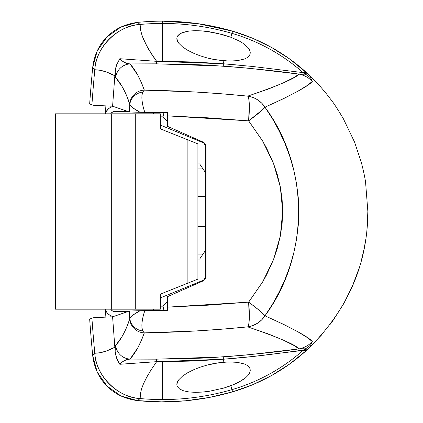 <?xml version="1.0" encoding="UTF-8"?>
<svg xmlns="http://www.w3.org/2000/svg" width="423" height="423" viewBox="0 0 423 423"><rect width="100%" height="100%" fill="white"/><g stroke="black" fill="none" stroke-linecap="round" stroke-linejoin="round"><path stroke-width="0.63" d="M110.715 309.181L112.544 311.016L113.755 311.513L127.619 311.688L115.051 311.688A5.007 5.007 0 0 1 110.715 309.181M153.491 310.604L153.221 309.181L153.491 310.604M205.414 250.543L199.635 259.088L197.901 259.088L199.635 259.088L205.414 250.543M197.901 163.913L199.635 163.913L205.414 172.457L199.635 163.913L200.296 164.891L199.635 163.913L197.901 163.913M153.221 113.819L153.491 112.396L153.221 113.819M127.619 111.318L113.755 111.487L111.508 112.782L110.715 113.819A5.007 5.007 0 0 1 115.051 111.318L115.051 107.03L115.051 111.318L127.619 111.318M205.414 144.169L205.414 278.831L205.414 144.169M169.835 294.011L163.008 296.819L163.008 306.157L167.492 301.668L163.008 306.157L164.024 310.551L163.008 306.157L160.328 306.157L163.008 306.157L163.008 296.819L160.01 298.056L169.835 294.011L169.835 295.624L169.835 294.011L170.643 293.678L169.835 294.011M167.492 121.332L163.008 116.843L163.008 126.181L169.835 128.994L169.835 127.376L169.835 128.994L179.849 133.118L179.849 131.802L179.849 133.118L204.901 143.434L162.194 125.848L163.008 126.181L163.008 116.843L167.492 121.332M113.338 316.547A10.02 10.02 0 0 1 105.348 309.181A1501.47 1501.47 0 0 0 105.882 317.023A1501.47 1501.47 0 0 1 105.348 309.181A10.02 10.02 0 0 0 113.338 316.547L110.815 315.754A1496.463 1496.463 0 0 0 110.895 316.848A1496.463 1496.463 0 0 1 110.815 315.754L110.81 315.754M110.81 107.246L110.815 107.246A1496.463 1496.463 0 0 1 110.895 106.152A1496.463 1496.463 0 0 0 110.815 107.246L113.338 106.453A10.02 10.02 0 0 0 105.348 113.819A1501.47 1501.47 0 0 1 105.882 105.983A1501.47 1501.47 0 0 0 105.348 113.819A10.02 10.02 0 0 1 113.338 106.453M203.024 168.925L197.901 168.925L203.024 168.925L200.296 164.891M203.024 254.08L197.901 254.08L203.024 254.08L200.296 258.109M106.363 311.666L105.401 309.377L106.977 312.608L108.621 314.358L110.815 315.754M105.523 113.232L105.877 112.296M110.815 107.246L108.632 108.632L106.363 111.334M179.849 291.204L179.849 289.887L204.906 279.571L170.643 293.678L179.849 289.887L179.849 291.204M160.01 124.949L162.194 125.848L160.01 124.949M164.024 112.449L163.008 116.843L160.328 116.843L163.008 116.843L164.024 112.449M205.414 175.08L205.414 177.983M205.414 245.023L205.414 247.92M115.051 315.976L115.051 311.688L115.051 315.976M106.982 110.387L107.738 109.478M108.632 108.632L109.663 107.881M109.657 315.119L108.621 314.358M107.728 313.512L106.977 312.608M206.91 57.872A100.182 100.182 0 0 0 214.218 59.521L206.91 57.872L199.846 55.704L193.263 53.092L187.294 50.051L182.318 46.699L178.718 43.162L176.93 39.672L176.819 38.038L177.253 36.515L179.648 33.951L183.746 32.122L189.113 31.043L195.378 30.657L202.226 30.911L209.385 31.746L223.889 34.956L230.842 37.25L231.973 33.364A248.174 248.174 0 0 0 162.485 23.439L162.485 21.15A250.464 250.464 0 0 0 137.544 22.393L140.119 24.449A248.174 248.174 0 0 1 162.485 23.439L162.485 61.314L193.036 61.964L223.106 63.762L223.963 60.833L214.218 59.521L206.91 57.872L199.846 55.704L193.263 53.092L187.294 50.051L182.318 46.699L178.718 43.162L177.565 41.385L176.819 38.038L177.253 36.515L178.205 35.151L181.509 32.946L189.113 31.043L195.378 30.657L202.226 30.911L216.703 33.116L230.842 37.25L239.164 40.973L242.696 43.083L247.994 47.593L249.544 49.866L250.263 52.098L250.093 54.17L249.031 56.053L247.148 57.665L244.499 58.987L237.419 60.663L233.216 61.023L223.963 60.833L223.106 63.762L252.304 66.443L303.085 72.624A185.56 185.56 0 0 0 231.973 33.364L230.842 37.25L239.164 40.973L242.696 43.083L247.994 47.593L249.544 49.866L250.263 52.098L250.093 54.17L249.031 56.053L247.148 57.665L244.499 58.987L237.419 60.663L228.684 61.076L214.218 59.521A100.182 100.182 0 0 1 206.91 57.872M223.963 362.173L233.189 361.977L237.403 362.337L244.441 363.992L247.095 365.303L248.988 366.9L250.072 368.771L250.268 370.839L249.575 373.07L248.037 375.36L245.721 377.66L242.744 379.886L235.204 383.968L223.889 388.05L209.385 391.254L202.226 392.089L195.378 392.343L189.113 391.962L183.746 390.878L179.648 389.049L177.253 386.49L176.819 384.967L177.565 381.615L178.718 379.838L182.318 376.301L187.294 372.949L193.263 369.908L199.846 367.296L206.91 365.134A100.182 100.182 0 0 1 214.218 363.484L223.963 362.173L223.106 359.243L193.036 361.041L162.485 361.686L162.485 399.566A248.174 248.174 0 0 0 231.973 389.636L230.842 385.75L223.889 388.05L209.385 391.254L202.226 392.089L195.378 392.343L189.113 391.962L183.746 390.878L179.648 389.049L177.253 386.49L176.819 384.967L176.93 383.333L178.718 379.838L182.318 376.301L187.294 372.949L193.263 369.908L199.846 367.296L206.91 365.134L219.13 362.691L228.7 361.929L237.403 362.337L244.441 363.992L247.095 365.303L248.988 366.9L250.072 368.771L250.268 370.839L249.575 373.07L248.037 375.36L245.721 377.66L239.191 382.011L230.842 385.75L231.973 389.636A185.56 185.56 0 0 0 303.085 350.376L252.457 356.541L223.106 359.243L223.963 362.173M167.492 126.345L185.174 134.149L167.492 126.345L167.492 112.465L167.492 126.345L203.077 142.059L204.483 142.985L205.499 144.328L206.017 145.924L205.499 144.328L204.483 142.985L203.077 142.059L206.064 146.638L206.064 276.362L205.784 278.017L204.97 279.487L203.717 280.608L204.97 279.487L205.784 278.017L206.064 276.362L203.077 280.946L167.492 296.66L167.492 307.14L207.968 305.179L248.634 302.144L262.699 281.855L266.691 274.659L273.496 259.632L277.43 247.994L280.317 236.055L282.093 223.788L282.691 211.363L282.083 199.069L280.312 186.903L277.388 174.868L273.39 163.098L266.606 148.193L262.651 141.06L248.634 120.862L207.968 117.821L167.492 115.865L248.634 120.862A25.047 3.759 -84.3 0 0 247.725 96.121C212.209 92.626 177.739 90.633 144.328 90.136L142.8 92.008A15.027 13.959 178.3 0 0 129.803 104.687L126.318 94.9L122.31 86.868L115.738 77.658L115.162 71.572L114.834 75.749L106.194 71.936L100.251 70.303L95.741 69.821M366.878 230.704L367.862 211.5L365.578 182.287C365.028 178.02 363.664 171.579 361.485 162.966L354.633 142.244L343.407 118.821C337.512 108.901 333.245 102.361 330.606 99.209A187.844 187.844 0 0 0 308.267 74.247L289.734 59.024L271.788 47.598L252.668 38.271L232.613 31.17L197.906 23.667L162.485 21.15A250.464 250.464 0 0 0 137.544 22.393L121.063 26.982L107.061 36.875L97.221 50.919L92.695 67.458A1517.798 1517.798 0 0 0 89.671 103.804L91.902 104.957L97.761 105.602L112.592 106.205L114.834 75.754L112.592 106.205L127.905 111.423M95.741 353.179L100.251 352.697L106.194 351.064L114.834 347.246L112.592 316.801L97.835 317.393L91.902 318.043L89.671 319.201A1517.798 1517.798 0 0 0 92.695 355.547L97.205 372.05L107.035 386.099L121.026 396.002L137.544 400.607L161.517 401.85L185.501 400.793L209.274 397.446L232.613 391.835L252.668 384.729L271.788 375.402L289.734 363.976L306.294 350.572L303.085 350.376A185.56 185.56 0 0 1 231.973 389.636A248.174 248.174 0 0 1 162.485 399.566L162.485 361.686L151.006 361.993L119.82 364.288L117.975 361.321L115.643 354.812L115.162 351.434L115.326 347.193L115.738 345.348L121.887 336.861M140.267 397.668L140.119 398.556L137.544 400.607A250.464 250.464 0 0 0 232.613 391.835A187.844 187.844 0 0 0 306.268 350.593L303.085 350.376A10.02 10.009 112.4 0 1 304.978 349.054L306.469 349.8L306.294 350.572L321.628 334.926M330.284 324.219L333.504 319.799L343.492 304.031M343.772 303.54L352.322 286.318L359.069 268.309M361.046 261.641L363.939 249.707L365.784 239.365M95.265 69.779L94.805 69.642A1515.487 1515.487 0 0 0 91.902 104.957A1515.487 1515.487 0 0 1 94.805 69.642L92.695 67.458A1517.798 1517.798 0 0 0 89.671 103.804L91.902 104.957L93.695 105.285L112.592 106.205L129.258 111.963L129.803 104.687C130.321 106.295 133.742 108.833 140.066 112.307L144.766 112.349C141.763 103.08 141.108 96.296 142.8 92.008L141.906 95.487L141.985 100.293L142.979 106.041L144.766 112.349L167.492 112.465L140.066 112.307L132.748 107.802L130.644 106.009L129.803 104.687L129.258 111.963L140.066 112.307L129.258 111.963M140.14 398.519C118.144 397.932 95.476 375.349 94.805 353.358L94.789 353.385C96.603 376.745 116.748 396.822 140.119 398.556C116.748 396.822 96.603 376.745 94.789 353.385L92.695 355.547C94.292 368.084 99.072 378.268 107.035 386.099C114.829 394.114 124.997 398.947 137.544 400.607L140.119 398.556A248.174 248.174 0 0 0 162.485 399.566A248.174 248.174 0 0 1 140.119 398.556L140.14 398.519C118.144 397.932 95.476 375.349 94.805 353.358C95.921 352.787 101.605 354.173 114.834 347.246L112.592 316.801L116.907 315.357L112.592 316.801L93.705 317.715L91.902 318.043L89.671 319.201A1517.798 1517.798 0 0 0 92.695 355.547L94.805 353.358A1515.487 1515.487 0 0 1 91.902 318.043A1515.487 1515.487 0 0 0 94.805 353.358L95.265 353.221M126.128 328.528L129.729 319.09L129.258 311.037L129.803 318.313L130.644 316.991L132.748 315.204L140.066 310.699L129.258 311.037L140.066 310.699C133.742 314.167 130.321 316.705 129.803 318.313A15.027 13.959 1.7 0 0 142.8 330.998C141.108 326.704 141.763 319.925 144.766 310.656L140.066 310.699L144.766 310.656L142.979 316.964L141.985 322.712L141.906 327.518L142.8 330.998L144.328 332.869C177.739 332.367 212.209 330.374 247.725 326.884A25.047 3.759 -95.7 0 0 248.634 302.144L167.492 307.14L167.492 310.54L144.766 310.656L167.492 310.54L167.492 296.66L185.158 288.856L167.492 296.66M127.905 311.577L118.81 314.728M203.077 142.059L185.174 134.149L203.077 142.059L206.064 146.638L206.064 276.362L203.077 280.946L185.158 288.856L203.077 280.946M140.119 24.449L140.642 30.403L142.424 36.632L146.781 45.89L150.969 52.944L156.637 61.324L162.485 61.314L162.485 23.439A248.174 248.174 0 0 0 140.124 24.444L137.544 22.393C125.012 24.048 114.85 28.875 107.061 36.875C99.082 44.711 94.292 54.9 92.695 67.458L94.789 69.621C96.603 46.255 116.748 26.178 140.119 24.449C116.748 26.178 96.603 46.255 94.789 69.621L94.805 69.642C95.476 47.651 118.144 25.073 140.14 24.481L140.119 24.449M156.637 361.681L150.974 370.051L146.786 377.11L143.587 383.55L141.679 388.526L140.648 392.597L140.267 397.218M232.613 31.17L231.973 33.364A185.56 185.56 0 0 1 303.085 72.624L306.268 72.407A187.844 187.844 0 0 0 232.613 31.17A250.464 250.464 0 0 0 162.485 21.15L162.485 23.439A248.174 248.174 0 0 1 231.973 33.364L232.613 31.17M232.613 391.835L231.973 389.636L232.613 391.835M156.637 61.324C139.077 37.557 140.082 25.782 140.14 24.481C118.144 25.073 95.476 47.651 94.805 69.642C95.926 70.213 101.605 68.827 114.834 75.754L115.648 68.182L116.584 64.867L119.82 58.718L156.642 61.324L156.499 63.836L130.057 63.926L137.761 75.13L141.266 82.337L144.328 90.136L195.225 92.003L221.536 93.779L247.725 96.121L268.171 89.121L283.468 82.802L293.747 77.636L299.024 74.12L247.206 68.055L207.698 65.084L173.716 63.921L130.057 63.926L127.233 63.429L124.531 62.414L122.025 60.917L119.82 58.718L156.642 61.324L223.106 63.762A10.02 2.601 -85.8 0 0 224.449 66.141L156.499 63.836L156.642 61.324M303.085 72.624L306.268 72.407L306.469 73.205L304.978 73.946A10.02 10.009 67.6 0 1 303.085 72.624A10.02 10.009 -112.4 0 0 304.978 73.946L303.307 74.268L299.024 74.12C295.397 78.361 278.297 85.695 247.725 96.121A25.047 24.275 71.9 0 1 264.983 107.188C293.25 94.361 309.033 85.763 312.333 81.39L310.82 78.292C311.698 78.197 310.847 76.849 308.261 74.247L310.768 77.145L310.894 78.546L312.333 81.39L307.532 85.298L298.009 91.13L283.838 98.517L264.983 107.188L272.56 118.905L279.238 131.051L285.023 143.624L289.882 156.653L293.763 170.088L296.555 183.682L298.247 197.409L298.834 211.257L298.278 225.237L296.586 239.106L293.811 252.716L289.977 266.067L285.113 279.164L279.286 291.854L272.576 304.068L264.983 315.817L283.838 324.483L298.009 331.87L307.532 337.707L312.333 341.61L310.894 344.459L310.768 345.855L308.261 348.753C347.843 309.773 367.709 264.021 367.862 211.5L365.578 182.287C365.028 178.02 363.664 171.579 361.485 162.966L354.633 142.244L343.407 118.821C337.512 108.901 333.245 102.361 330.606 99.209M306.807 350.112L308.267 348.753C310.847 346.151 311.698 344.803 310.82 344.708L312.333 341.61C309.033 337.237 293.25 328.639 264.983 315.817A25.047 24.275 108.1 0 1 247.725 326.884L221.536 329.221L195.225 331.003L144.328 332.869L141.266 340.663L137.761 347.875L130.057 359.079L173.716 359.079L207.698 357.921L247.254 354.939L299.024 348.88L293.747 345.364L283.468 340.198L268.171 333.879L247.725 326.884C278.297 337.305 295.397 344.639 299.024 348.88L303.302 348.732L304.978 349.054A10.02 10.009 -67.6 0 0 303.085 350.376C301.678 349.795 263.524 356.33 223.106 359.243A10.02 2.601 85.8 0 1 224.449 356.859C257.819 354.019 282.675 351.36 299.024 348.88A25.047 25.026 -45.8 0 0 312.333 341.61A25.047 25.026 134.2 0 1 299.024 348.88C302.72 348.647 304.708 348.705 304.978 349.054A25.047 25.036 -22.7 0 0 310.82 344.708A25.047 25.036 157.3 0 1 304.978 349.054C305.998 349.171 306.442 349.673 306.294 350.572M206.91 365.134L214.218 363.484A100.182 100.182 0 0 0 206.91 365.134M156.647 361.676L156.505 359.164L224.449 356.859A10.02 2.601 -94.2 0 0 223.106 359.243L156.642 361.676L119.82 364.288L122.025 362.083L124.531 360.592L127.233 359.576L130.057 359.079L156.505 359.164L156.647 361.676M308.261 74.247L306.294 72.433C306.437 73.327 305.998 73.835 304.978 73.946A25.047 25.036 22.7 0 1 310.82 78.292A25.047 25.036 -157.3 0 0 304.978 73.946C304.708 74.3 302.72 74.358 299.024 74.12A25.047 25.026 45.8 0 1 312.333 81.39A25.047 25.026 -134.2 0 0 299.024 74.12C282.516 71.624 257.66 68.965 224.449 66.141A10.02 2.601 94.2 0 1 223.106 63.762L241.39 65.332M130.057 359.079C135.556 352.877 140.314 344.142 144.328 332.869A15.027 14.937 -161.4 0 1 129.729 319.09C125.88 330.553 121.216 339.304 115.738 345.348A15.027 14.985 43 0 0 130.057 359.079A15.027 14.985 -137 0 1 115.738 345.348C115.379 345.76 115.188 347.791 115.162 351.434L116.579 358.128L119.82 364.288C122.681 361.041 126.091 359.301 130.057 359.079M115.738 77.658C121.216 83.696 125.88 92.447 129.729 103.915A15.027 14.937 -18.6 0 1 144.328 90.136C140.314 78.863 135.556 70.123 130.057 63.926A15.027 14.985 137 0 0 115.738 77.658A15.027 14.985 -43 0 1 130.057 63.926C126.091 63.699 122.681 61.964 119.82 58.718L116.584 64.867L115.162 71.572C115.188 75.209 115.379 77.24 115.738 77.658M129.729 103.915L129.803 104.687A15.027 13.959 -1.7 0 1 142.8 92.008L144.328 90.136A15.027 14.937 161.4 0 0 129.729 103.915M142.8 330.998A15.027 13.959 -178.3 0 1 129.803 318.313L129.729 319.09A15.027 14.937 18.6 0 0 144.328 332.869L142.8 330.998M262.995 109.351L264.983 107.188L261.615 103.064L257.491 99.754L255.201 98.453L252.79 97.401L247.725 96.121L248.766 98.802L249.295 104.344L248.634 120.862L262.995 109.351M264.983 107.188A25.047 2.205 144.6 0 1 248.634 120.862L262.667 141.055L273.39 163.098L280.312 186.903L282.691 211.363L280.317 236.055L273.496 259.632L262.699 281.855L248.634 302.144A25.047 2.205 35.4 0 1 264.983 315.817C309.8 255.058 309.562 167.508 264.983 107.188M251.611 304.343L248.634 302.144L249.295 318.662L248.766 324.203L247.725 326.884L252.79 325.599L257.491 323.246L261.615 319.936L264.983 315.817L259.373 310.445L251.611 304.343M116.907 315.357L129.258 311.037M55.138 309.181L55.138 113.819L55.138 309.181L135.286 309.181L135.286 113.819L160.328 113.819L160.328 128.851L187.881 139.87L187.881 283.135L197.901 279.127L197.901 143.878L187.881 139.87L187.881 283.135L160.328 294.154L160.328 309.181L135.286 309.181L135.286 113.819L111.312 113.819L111.312 309.181L111.312 113.819L55.519 113.819L55.519 309.181L55.519 113.819L55.138 113.819L160.328 113.819L160.328 128.851L197.901 143.878L197.901 279.127L160.328 294.154L160.328 309.181L55.138 309.181M197.901 226.527L205.414 226.527L197.901 226.527M205.414 196.473L197.901 196.473L205.414 196.473"/></g></svg>
